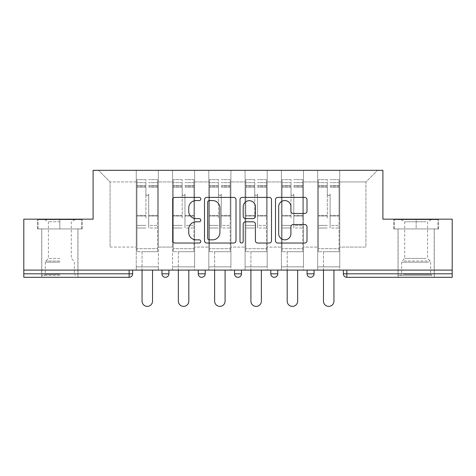<?xml version="1.0" encoding="UTF-8"?>
<svg xmlns="http://www.w3.org/2000/svg" width="476" height="476" viewBox="0 0 476 476"><rect width="100%" height="100%" fill="white"/><g stroke="black" fill="none" stroke-linecap="round" stroke-linejoin="round"><path stroke-width="0.36" stroke-dasharray="2.38 1.78" d="M200.789 198.98A1.601 1.601 0 0 0 199.194 197.379L174.936 197.379A2.285 2.285 0 0 0 172.651 199.664L172.651 240.755A2.285 2.285 0 0 0 174.936 243.04L199.194 243.04A1.601 1.601 0 0 0 200.789 241.439A1.601 1.601 0 0 0 199.194 239.845L196.052 239.845A7.307 7.307 0 0 1 188.746 232.538L188.746 229.111A7.307 7.307 0 0 1 196.052 221.81L199.194 221.81A1.601 1.601 0 0 0 200.789 220.209A1.601 1.601 0 0 0 199.194 218.609L196.052 218.609A7.307 7.307 0 0 1 188.746 211.308L188.746 207.881A7.307 7.307 0 0 1 196.052 200.575L199.194 200.575A1.601 1.601 0 0 0 200.789 198.98M416.149 277.306L434.29 277.306L416.149 277.306M416.149 228.932L438.592 228.932L393.706 228.932L416.149 228.932L416.149 219.162L393.706 219.162L438.592 219.162L416.149 219.162L416.149 228.932L394.408 228.932L437.896 228.932L416.149 228.932L416.149 219.626L394.408 219.626L437.896 219.626L416.149 219.626L416.149 228.932M59.851 277.306L41.709 277.306L59.851 277.306M59.851 228.932L37.408 228.932L82.294 228.932L59.851 228.932L59.851 219.162L37.408 219.162L82.294 219.162L59.851 219.162L59.851 228.932L77.874 228.932L38.104 228.932L81.592 228.932L41.823 228.932L59.851 228.932L59.851 219.626L38.104 219.626L81.592 219.626L59.851 219.626L74.964 219.626L59.851 219.626L59.851 228.932M339.751 266.84L317.659 266.84L339.751 266.84L317.659 266.84L339.751 266.84L339.751 170.325L377.545 170.325L339.751 170.325L339.751 181.951L365.913 181.951L339.751 181.951L339.751 247.074L365.913 247.074L365.913 181.951L377.545 170.325L365.913 181.951L365.913 247.074L339.751 247.074L339.751 170.325L339.751 266.84L317.659 266.84L339.751 266.84L339.751 270.094L317.659 270.094L339.751 270.094L317.659 270.094L339.751 270.094L339.751 266.84M303.468 266.84L281.375 266.84L303.468 266.84L281.375 266.84L303.468 266.84L303.468 170.325L339.751 170.325L303.468 170.325L303.468 181.951L317.659 181.951L317.659 247.074L317.659 181.951L303.468 181.951L303.468 247.074L317.659 247.074L303.468 247.074L303.468 170.325L303.468 266.84L281.375 266.84L303.468 266.84L303.468 270.094L281.375 270.094L303.468 270.094L281.375 270.094L303.468 270.094L303.468 266.84M267.191 266.84L245.092 266.84L267.191 266.84L245.092 266.84L267.191 266.84L267.191 170.325L303.468 170.325L267.191 170.325L267.191 181.951L281.375 181.951L281.375 247.074L281.375 181.951L267.191 181.951L267.191 247.074L281.375 247.074L267.191 247.074L267.191 170.325L267.191 266.84L245.092 266.84L267.191 266.84L267.191 270.094L245.092 270.094L267.191 270.094L245.092 270.094L267.191 270.094L267.191 266.84M230.908 266.84L208.809 266.84L230.908 266.84L208.809 266.84L230.908 266.84L230.908 170.325L267.191 170.325L230.908 170.325L230.908 181.951L245.092 181.951L245.092 247.074L245.092 181.951L230.908 181.951L230.908 247.074L245.092 247.074L230.908 247.074L230.908 170.325L230.908 266.84L208.809 266.84L230.908 266.84L230.908 270.094L208.809 270.094L230.908 270.094L208.809 270.094L230.908 270.094L230.908 266.84M194.625 266.84L172.532 266.84L194.625 266.84L172.532 266.84L194.625 266.84L194.625 170.325L230.908 170.325L194.625 170.325L194.625 181.951L208.809 181.951L208.809 247.074L208.809 181.951L194.625 181.951L194.625 247.074L208.809 247.074L194.625 247.074L194.625 170.325L194.625 266.84L172.532 266.84L194.625 266.84L194.625 270.094L172.532 270.094L194.625 270.094L172.532 270.094L194.625 270.094L194.625 266.84M452.2 273.819L346.843 273.819L346.843 277.306L452.2 277.306L452.2 219.162L382.894 219.162L382.894 170.325L93.106 170.325L93.106 219.162L23.8 219.162L23.8 270.094L129.157 270.094L23.8 270.094L23.8 277.306L129.157 277.306L129.157 273.819L23.8 273.819M172.532 170.325L194.625 170.325L158.341 170.325L172.532 170.325L172.532 247.074L172.532 181.951L158.341 181.951L172.532 181.951L172.532 170.325L172.532 266.84L172.532 170.325M136.249 170.325L158.341 170.325L158.341 247.074L172.532 247.074L158.341 247.074L158.341 170.325L158.341 266.84L136.249 266.84L158.341 266.84L136.249 266.84L158.341 266.84L158.341 170.325L98.455 170.325L136.249 170.325L136.249 247.074L136.249 181.951L110.087 181.951L136.249 181.951L136.249 170.325L136.249 266.84L158.341 266.84L136.249 266.84L136.249 170.325M317.659 181.951L317.659 170.325L317.659 181.951M281.375 181.951L281.375 170.325L281.375 181.951M245.092 181.951L245.092 170.325L245.092 181.951M208.809 181.951L208.809 170.325L208.809 181.951M110.087 247.074L136.249 247.074L110.087 247.074L110.087 181.951L98.455 170.325L110.087 181.951L110.087 247.074M452.2 270.094L23.8 270.094M136.249 270.094L136.249 266.84L136.249 270.094L136.249 266.84L136.249 270.094L158.341 270.094L158.341 266.84L158.341 270.094L158.341 266.84L158.341 270.094L136.249 270.094M307.074 270.094L314.053 270.094L307.074 270.094M129.157 270.094L132.643 270.094L129.157 270.094L129.157 273.819L132.643 273.819M234.513 270.094L241.487 270.094L234.513 270.094M161.947 270.094L168.926 270.094L161.947 270.094M198.23 270.094L205.21 270.094L198.23 270.094M270.79 270.094L277.77 270.094L270.79 270.094L270.79 273.819L277.77 273.819M172.532 270.094L172.532 266.84L172.532 270.094M208.809 270.094L208.809 170.325L208.809 270.094M245.092 270.094L245.092 170.325L245.092 270.094M281.375 270.094L281.375 170.325L281.375 270.094M317.659 270.094L317.659 170.325L317.659 270.094M343.357 270.094L343.357 273.819L346.843 273.819L346.843 270.094M236.001 240.755L236.001 199.664A2.285 2.285 0 0 0 233.722 197.379L206.78 197.379A2.285 2.285 0 0 0 204.501 199.664L204.501 240.755A2.285 2.285 0 0 0 206.78 243.04L233.722 243.04A2.285 2.285 0 0 0 236.001 240.755M209.291 200.575A1.601 1.601 0 0 0 207.697 202.175L207.697 238.244A1.601 1.601 0 0 0 209.291 239.845L212.605 239.845A7.307 7.307 0 0 0 219.906 232.538L219.906 207.881A7.307 7.307 0 0 0 212.605 200.575L209.291 200.575M242.278 197.379L269.22 197.379A2.285 2.285 0 0 1 271.498 199.664L271.498 240.755A2.285 2.285 0 0 1 269.22 243.04L257.689 243.04A2.285 2.285 0 0 1 255.41 240.755L255.41 224.089A2.285 2.285 0 0 0 253.125 221.81L245.479 221.81A2.285 2.285 0 0 0 243.194 224.089L243.194 241.439A1.601 1.601 0 0 1 241.594 243.04A1.601 1.601 0 0 1 239.999 241.439L239.999 199.664A2.285 2.285 0 0 1 242.278 197.379M255.41 206.798A6.105 6.105 0 0 0 249.299 200.694A6.105 6.105 0 0 0 243.194 206.798L243.194 216.33A2.285 2.285 0 0 0 245.479 218.609L253.125 218.609A2.285 2.285 0 0 0 255.41 216.33L255.41 206.798M293.186 213.474L304.717 213.474A2.285 2.285 0 0 0 307.002 211.195L307.002 199.664A2.285 2.285 0 0 0 304.717 197.379L277.782 197.379A2.285 2.285 0 0 0 275.497 199.664L275.497 240.755A2.285 2.285 0 0 0 277.782 243.04L304.717 243.04A2.285 2.285 0 0 0 307.002 240.755L307.002 226.832A2.285 2.285 0 0 0 304.717 224.547L293.186 224.547A2.285 2.285 0 0 0 290.907 226.832L290.907 233.734A6.105 6.105 0 0 1 284.797 239.845A6.105 6.105 0 0 1 278.692 233.734L278.692 206.685A6.105 6.105 0 0 1 284.797 200.575A6.105 6.105 0 0 1 290.907 206.685L290.907 211.195A2.285 2.285 0 0 0 293.186 213.474M82.294 228.932L82.294 219.162L82.294 228.932M37.408 228.932L37.408 219.162L37.408 228.932M393.706 228.932L393.706 219.162L393.706 228.932M438.592 228.932L438.592 219.162L438.592 228.932M148.69 218.002L148.69 194.047A1.398 1.398 0 0 1 147.298 195.44A1.398 1.398 0 0 1 145.9 194.047A1.398 1.398 0 0 0 147.298 195.44A1.398 1.398 0 0 0 148.69 194.047L148.69 228.004L148.69 194.047A1.398 1.398 0 0 1 147.298 195.44A1.398 1.398 0 0 1 145.9 194.047L145.9 187.3L145.9 194.047A1.398 1.398 0 0 0 147.298 195.44A1.398 1.398 0 0 0 148.69 194.047L148.69 228.004L157.645 228.004L148.69 228.004L148.69 225.398L157.645 225.398L148.69 225.398L148.69 218.002M157.645 218.002L157.645 182.647L157.645 248.698L136.945 248.698L136.945 251.721L136.945 187.3L136.945 248.698L157.645 248.698L136.945 248.698L157.645 248.698L157.645 251.721L136.945 251.721L157.645 251.721L136.945 251.721L142.062 251.721L142.062 301.147A5.23 5.23 0 0 0 147.298 306.377A5.23 5.23 0 0 0 152.528 301.147A5.23 5.23 0 0 1 147.298 306.377A5.23 5.23 0 0 1 142.062 301.147L142.062 251.721L157.645 251.721L157.645 179.625L157.645 218.002M136.945 218.002L136.945 179.625L136.945 251.721L136.945 179.625L136.945 228.004L145.9 228.004L136.945 228.004L136.945 225.398L145.9 225.398L136.945 225.398L136.945 218.002M145.9 218.002L145.9 179.625L145.9 218.002M142.062 301.147A5.23 5.23 0 0 0 147.298 306.377A5.23 5.23 0 0 0 152.528 301.147L152.528 270.094M59.851 275.443L41.823 275.443L59.851 275.443M59.851 274.283L45.315 274.283L59.851 274.283M59.851 221.751L48.403 221.751L59.851 221.751M59.851 258.403L48.403 258.403L59.851 258.403M81.592 228.932L81.592 219.626L81.592 228.932M38.104 228.932L38.104 219.626L38.104 228.932M429.745 275.443L400.453 275.443L429.745 275.443M403.565 274.283L430.685 274.283L403.565 274.283M429.245 219.626L401.036 219.626L429.245 219.626M426.062 221.751L404.707 221.751L426.062 221.751M426.062 258.403L404.707 258.403L426.062 258.403M431.762 275.443L398.126 275.443L431.762 275.443M431.762 228.932L398.126 228.932L431.762 228.932M394.408 228.932L394.408 219.626L394.408 228.932M437.896 228.932L437.896 219.626L437.896 228.932M184.974 218.002L184.974 194.047A1.398 1.398 0 0 1 183.575 195.44A1.398 1.398 0 0 1 182.183 194.047A1.398 1.398 0 0 0 183.575 195.44A1.398 1.398 0 0 0 184.974 194.047L184.974 228.004L184.974 194.047A1.398 1.398 0 0 1 183.575 195.44A1.398 1.398 0 0 1 182.183 194.047L182.183 187.3L182.183 194.047A1.398 1.398 0 0 0 183.575 195.44A1.398 1.398 0 0 0 184.974 194.047L184.974 228.004L193.928 228.004L184.974 228.004L184.974 225.398L193.928 225.398L184.974 225.398L184.974 218.002M193.928 218.002L193.928 182.647L193.928 248.698L173.228 248.698L173.228 251.721L173.228 187.3L173.228 248.698L193.928 248.698L173.228 248.698L193.928 248.698L193.928 251.721L173.228 251.721L193.928 251.721L173.228 251.721L178.345 251.721L178.345 301.147A5.23 5.23 0 0 0 183.575 306.377A5.23 5.23 0 0 0 188.811 301.147A5.23 5.23 0 0 1 183.575 306.377A5.23 5.23 0 0 1 178.345 301.147L178.345 251.721L193.928 251.721L193.928 179.625L193.928 218.002M173.228 218.002L173.228 179.625L173.228 251.721L173.228 179.625L173.228 228.004L182.183 228.004L173.228 228.004L173.228 225.398L182.183 225.398L173.228 225.398L173.228 218.002M182.183 218.002L182.183 179.625L182.183 218.002M178.345 301.147A5.23 5.23 0 0 0 183.575 306.377A5.23 5.23 0 0 0 188.811 301.147L188.811 270.094M221.257 218.002L221.257 194.047A1.398 1.398 0 0 1 219.858 195.44A1.398 1.398 0 0 1 218.466 194.047A1.398 1.398 0 0 0 219.858 195.44A1.398 1.398 0 0 0 221.257 194.047L221.257 228.004L221.257 194.047A1.398 1.398 0 0 1 219.858 195.44A1.398 1.398 0 0 1 218.466 194.047L218.466 187.3L218.466 194.047A1.398 1.398 0 0 0 219.858 195.44A1.398 1.398 0 0 0 221.257 194.047L221.257 228.004L230.211 228.004L221.257 228.004L221.257 225.398L230.211 225.398L221.257 225.398L221.257 218.002M230.211 218.002L230.211 182.647L230.211 248.698L209.511 248.698L209.511 251.721L209.511 187.3L209.511 248.698L230.211 248.698L209.511 248.698L230.211 248.698L230.211 251.721L209.511 251.721L230.211 251.721L209.511 251.721L214.628 251.721L214.628 301.147A5.23 5.23 0 0 0 219.858 306.377A5.23 5.23 0 0 0 225.094 301.147A5.23 5.23 0 0 1 219.858 306.377A5.23 5.23 0 0 1 214.628 301.147L214.628 251.721L230.211 251.721L230.211 179.625L230.211 218.002M209.511 218.002L209.511 179.625L209.511 251.721L209.511 179.625L209.511 228.004L218.466 228.004L209.511 228.004L209.511 225.398L218.466 225.398L209.511 225.398L209.511 218.002M218.466 218.002L218.466 179.625L218.466 218.002M214.628 301.147A5.23 5.23 0 0 0 219.858 306.377A5.23 5.23 0 0 0 225.094 301.147L225.094 270.094M257.534 218.002L257.534 194.047A1.398 1.398 0 0 1 256.142 195.44A1.398 1.398 0 0 1 254.743 194.047A1.398 1.398 0 0 0 256.142 195.44A1.398 1.398 0 0 0 257.534 194.047L257.534 228.004L257.534 194.047A1.398 1.398 0 0 1 256.142 195.44A1.398 1.398 0 0 1 254.743 194.047L254.743 187.3L254.743 194.047A1.398 1.398 0 0 0 256.142 195.44A1.398 1.398 0 0 0 257.534 194.047L257.534 228.004L266.489 228.004L257.534 228.004L257.534 225.398L266.489 225.398L257.534 225.398L257.534 218.002M266.489 218.002L266.489 182.647L266.489 248.698L245.789 248.698L245.789 251.721L245.789 187.3L245.789 248.698L266.489 248.698L245.789 248.698L266.489 248.698L266.489 251.721L245.789 251.721L266.489 251.721L245.789 251.721L250.906 251.721L250.906 301.147A5.23 5.23 0 0 0 256.142 306.377A5.23 5.23 0 0 0 261.372 301.147A5.23 5.23 0 0 1 256.142 306.377A5.23 5.23 0 0 1 250.906 301.147L250.906 251.721L266.489 251.721L266.489 179.625L266.489 218.002M245.789 218.002L245.789 179.625L245.789 251.721L245.789 179.625L245.789 228.004L254.743 228.004L245.789 228.004L245.789 225.398L254.743 225.398L245.789 225.398L245.789 218.002M254.743 218.002L254.743 179.625L254.743 218.002M250.906 301.147A5.23 5.23 0 0 0 256.142 306.377A5.23 5.23 0 0 0 261.372 301.147L261.372 270.094M293.817 218.002L293.817 194.047A1.398 1.398 0 0 1 292.425 195.44A1.398 1.398 0 0 1 291.026 194.047A1.398 1.398 0 0 0 292.425 195.44A1.398 1.398 0 0 0 293.817 194.047L293.817 228.004L293.817 194.047A1.398 1.398 0 0 1 292.425 195.44A1.398 1.398 0 0 1 291.026 194.047L291.026 187.3L291.026 194.047A1.398 1.398 0 0 0 292.425 195.44A1.398 1.398 0 0 0 293.817 194.047L293.817 228.004L302.772 228.004L293.817 228.004L293.817 225.398L302.772 225.398L293.817 225.398L293.817 218.002M302.772 218.002L302.772 182.647L302.772 248.698L282.072 248.698L282.072 251.721L282.072 187.3L282.072 248.698L302.772 248.698L282.072 248.698L302.772 248.698L302.772 251.721L282.072 251.721L302.772 251.721L282.072 251.721L287.189 251.721L287.189 301.147A5.23 5.23 0 0 0 292.425 306.377A5.23 5.23 0 0 0 297.655 301.147A5.23 5.23 0 0 1 292.425 306.377A5.23 5.23 0 0 1 287.189 301.147L287.189 251.721L302.772 251.721L302.772 179.625L302.772 218.002M282.072 218.002L282.072 179.625L282.072 251.721L282.072 179.625L282.072 228.004L291.026 228.004L282.072 228.004L282.072 225.398L291.026 225.398L282.072 225.398L282.072 218.002M291.026 218.002L291.026 179.625L291.026 218.002M287.189 301.147A5.23 5.23 0 0 0 292.425 306.377A5.23 5.23 0 0 0 297.655 301.147L297.655 270.094M330.1 218.002L330.1 194.047A1.398 1.398 0 0 1 328.702 195.44A1.398 1.398 0 0 1 327.31 194.047A1.398 1.398 0 0 0 328.702 195.44A1.398 1.398 0 0 0 330.1 194.047L330.1 228.004L330.1 194.047A1.398 1.398 0 0 1 328.702 195.44A1.398 1.398 0 0 1 327.31 194.047L327.31 187.3L327.31 194.047A1.398 1.398 0 0 0 328.702 195.44A1.398 1.398 0 0 0 330.1 194.047L330.1 228.004L339.055 228.004L330.1 228.004L330.1 225.398L339.055 225.398L330.1 225.398L330.1 218.002M339.055 218.002L339.055 182.647L339.055 248.698L318.355 248.698L318.355 251.721L318.355 187.3L318.355 248.698L339.055 248.698L318.355 248.698L339.055 248.698L339.055 251.721L318.355 251.721L339.055 251.721L318.355 251.721L323.472 251.721L323.472 301.147A5.23 5.23 0 0 0 328.702 306.377A5.23 5.23 0 0 0 333.938 301.147A5.23 5.23 0 0 1 328.702 306.377A5.23 5.23 0 0 1 323.472 301.147L323.472 251.721L339.055 251.721L339.055 179.625L339.055 218.002M318.355 218.002L318.355 179.625L318.355 251.721L318.355 179.625L318.355 228.004L327.31 228.004L318.355 228.004L318.355 225.398L327.31 225.398L318.355 225.398L318.355 218.002M327.31 218.002L327.31 179.625L327.31 218.002M323.472 301.147A5.23 5.23 0 0 0 328.702 306.377A5.23 5.23 0 0 0 333.938 301.147L333.938 270.094M168.926 273.819L161.947 273.819M205.21 273.819L198.23 273.819M241.487 273.819L234.513 273.819M314.053 273.819L307.074 273.819M157.645 216.068L148.69 216.068L157.645 216.068M145.9 216.068L136.945 216.068L145.9 216.068M145.9 187.3L136.945 187.3L145.9 187.3M157.645 187.3L148.69 187.3L157.645 187.3M145.9 185.575L136.945 185.575L145.9 185.575M145.9 215.384L136.945 215.384L145.9 215.384M145.9 186.253L136.945 186.253L145.9 186.253M157.645 185.575L148.69 185.575L157.645 185.575M157.645 215.384L148.69 215.384L157.645 215.384M157.645 186.253L148.69 186.253L157.645 186.253M59.851 262.169L45.315 262.169L59.851 262.169M59.851 261.015L45.791 261.015L59.851 261.015M428.739 262.169L401.613 262.169L428.739 262.169M403.975 261.015L430.209 261.015L403.975 261.015M193.928 216.068L184.974 216.068L193.928 216.068M182.183 216.068L173.228 216.068L182.183 216.068M182.183 187.3L173.228 187.3L182.183 187.3M193.928 187.3L184.974 187.3L193.928 187.3M182.183 185.575L173.228 185.575L182.183 185.575M182.183 215.384L173.228 215.384L182.183 215.384M182.183 186.253L173.228 186.253L182.183 186.253M193.928 185.575L184.974 185.575L193.928 185.575M193.928 215.384L184.974 215.384L193.928 215.384M193.928 186.253L184.974 186.253L193.928 186.253M230.211 216.068L221.257 216.068L230.211 216.068M218.466 216.068L209.511 216.068L218.466 216.068M218.466 187.3L209.511 187.3L218.466 187.3M230.211 187.3L221.257 187.3L230.211 187.3M218.466 185.575L209.511 185.575L218.466 185.575M218.466 215.384L209.511 215.384L218.466 215.384M218.466 186.253L209.511 186.253L218.466 186.253M230.211 185.575L221.257 185.575L230.211 185.575M230.211 215.384L221.257 215.384L230.211 215.384M230.211 186.253L221.257 186.253L230.211 186.253M266.489 216.068L257.534 216.068L266.489 216.068M254.743 216.068L245.789 216.068L254.743 216.068M254.743 187.3L245.789 187.3L254.743 187.3M266.489 187.3L257.534 187.3L266.489 187.3M254.743 185.575L245.789 185.575L254.743 185.575M254.743 215.384L245.789 215.384L254.743 215.384M254.743 186.253L245.789 186.253L254.743 186.253M266.489 185.575L257.534 185.575L266.489 185.575M266.489 215.384L257.534 215.384L266.489 215.384M266.489 186.253L257.534 186.253L266.489 186.253M302.772 216.068L293.817 216.068L302.772 216.068M291.026 216.068L282.072 216.068L291.026 216.068M291.026 187.3L282.072 187.3L291.026 187.3M302.772 187.3L293.817 187.3L302.772 187.3M291.026 185.575L282.072 185.575L291.026 185.575M291.026 215.384L282.072 215.384L291.026 215.384M291.026 186.253L282.072 186.253L291.026 186.253M302.772 185.575L293.817 185.575L302.772 185.575M302.772 215.384L293.817 215.384L302.772 215.384M302.772 186.253L293.817 186.253L302.772 186.253M339.055 216.068L330.1 216.068L339.055 216.068M327.31 216.068L318.355 216.068L327.31 216.068M327.31 187.3L318.355 187.3L327.31 187.3M339.055 187.3L330.1 187.3L339.055 187.3M327.31 185.575L318.355 185.575L327.31 185.575M327.31 215.384L318.355 215.384L327.31 215.384M327.31 186.253L318.355 186.253L327.31 186.253M339.055 185.575L330.1 185.575L339.055 185.575M339.055 215.384L330.1 215.384L339.055 215.384M339.055 186.253L330.1 186.253L339.055 186.253M398.013 228.932L398.013 277.306M41.709 228.932L41.709 277.306M77.987 228.932L77.987 277.306M434.29 228.932L434.29 277.306M145.9 179.625L136.945 179.625L145.9 179.625M145.9 182.647L136.945 182.647L145.9 182.647M157.645 179.625L148.69 179.625L157.645 179.625M157.645 182.647L148.69 182.647L157.645 182.647M44.732 219.626L48.403 221.751L48.403 258.403L45.791 261.015L45.315 262.169L45.315 274.283L44.149 275.443M77.874 275.443L77.874 228.932M41.823 275.443L41.823 228.932M74.964 219.626L71.293 221.751L71.293 258.403L73.905 261.015L74.387 262.169L74.387 274.283L75.547 275.443M401.036 219.626L404.707 221.751L404.707 258.403L402.095 261.015L401.613 262.169L401.613 274.283L400.453 275.443M434.177 275.443L434.177 228.932M398.126 275.443L398.126 228.932M431.268 219.626L427.597 221.751L427.597 258.403L430.209 261.015L430.685 262.169L430.685 274.283L431.851 275.443M182.183 179.625L173.228 179.625L182.183 179.625M182.183 182.647L173.228 182.647L182.183 182.647M193.928 179.625L184.974 179.625L193.928 179.625M193.928 182.647L184.974 182.647L193.928 182.647M218.466 179.625L209.511 179.625L218.466 179.625M218.466 182.647L209.511 182.647L218.466 182.647M230.211 179.625L221.257 179.625L230.211 179.625M230.211 182.647L221.257 182.647L230.211 182.647M254.743 179.625L245.789 179.625L254.743 179.625M254.743 182.647L245.789 182.647L254.743 182.647M266.489 179.625L257.534 179.625L266.489 179.625M266.489 182.647L257.534 182.647L266.489 182.647M291.026 179.625L282.072 179.625L291.026 179.625M291.026 182.647L282.072 182.647L291.026 182.647M302.772 179.625L293.817 179.625L302.772 179.625M302.772 182.647L293.817 182.647L302.772 182.647M327.31 179.625L318.355 179.625L327.31 179.625M327.31 182.647L318.355 182.647L327.31 182.647M339.055 179.625L330.1 179.625L339.055 179.625M339.055 182.647L330.1 182.647L339.055 182.647"/><path stroke-width="0.71" d="M200.789 198.98A1.601 1.601 0 0 0 199.194 197.379L174.936 197.379A2.285 2.285 0 0 0 172.651 199.664L172.651 240.755A2.285 2.285 0 0 0 174.936 243.04L199.194 243.04A1.601 1.601 0 0 0 200.789 241.439A1.601 1.601 0 0 0 199.194 239.845L196.052 239.845A7.307 7.307 0 0 1 188.746 232.538L188.746 229.111A7.307 7.307 0 0 1 196.052 221.81L199.194 221.81A1.601 1.601 0 0 0 200.789 220.209A1.601 1.601 0 0 0 199.194 218.609L196.052 218.609A7.307 7.307 0 0 1 188.746 211.308L188.746 207.881A7.307 7.307 0 0 1 196.052 200.575L199.194 200.575A1.601 1.601 0 0 0 200.789 198.98M304.717 213.474A2.285 2.285 0 0 0 307.002 211.195L307.002 199.664A2.285 2.285 0 0 0 304.717 197.379L277.782 197.379A2.285 2.285 0 0 0 275.497 199.664L275.497 240.755A2.285 2.285 0 0 0 277.782 243.04L304.717 243.04A2.285 2.285 0 0 0 307.002 240.755L307.002 226.832A2.285 2.285 0 0 0 304.717 224.547L293.186 224.547A2.285 2.285 0 0 0 290.907 226.832L290.907 233.734A6.105 6.105 0 0 1 284.797 239.845A6.105 6.105 0 0 1 278.692 233.734L278.692 206.685A6.105 6.105 0 0 1 284.797 200.575A6.105 6.105 0 0 1 290.907 206.685L290.907 211.195A2.285 2.285 0 0 0 293.186 213.474L304.717 213.474M23.8 270.094L23.8 219.162L93.106 219.162L93.106 170.325L382.894 170.325L382.894 219.162L452.2 219.162L452.2 270.094L23.8 270.094L23.8 273.819L129.157 273.819L129.157 270.094M236.001 199.664A2.285 2.285 0 0 0 233.722 197.379L206.78 197.379A2.285 2.285 0 0 0 204.501 199.664L204.501 240.755A2.285 2.285 0 0 0 206.78 243.04L233.722 243.04A2.285 2.285 0 0 0 236.001 240.755L236.001 199.664M242.278 197.379L269.22 197.379A2.285 2.285 0 0 1 271.498 199.664L271.498 240.755A2.285 2.285 0 0 1 269.22 243.04L257.689 243.04A2.285 2.285 0 0 1 255.41 240.755L255.41 224.089A2.285 2.285 0 0 0 253.125 221.81L245.479 221.81A2.285 2.285 0 0 0 243.194 224.089L243.194 241.439A1.601 1.601 0 0 1 241.594 243.04A1.601 1.601 0 0 1 239.999 241.439L239.999 199.664A2.285 2.285 0 0 1 242.278 197.379M129.157 277.306A3.487 3.487 0 0 0 132.643 273.819L129.157 273.819L129.157 277.306A3.487 3.487 0 0 0 132.643 273.819L132.643 270.094L132.643 273.819A3.487 3.487 0 0 1 129.157 277.306L23.8 277.306L23.8 273.819M452.2 270.094L452.2 277.306L346.843 277.306A3.487 3.487 0 0 1 343.357 273.819L343.357 270.094M161.947 270.094L161.947 273.819L161.947 270.094M165.44 277.306A3.487 3.487 0 0 1 161.947 273.819A3.487 3.487 0 0 0 165.44 277.306A3.487 3.487 0 0 0 168.926 273.819L168.926 270.094L168.926 273.819A3.487 3.487 0 0 1 165.44 277.306A3.487 3.487 0 0 1 161.947 273.819L168.926 273.819A3.487 3.487 0 0 1 165.44 277.306M198.23 270.094L198.23 273.819L198.23 270.094M205.21 270.094L205.21 273.819L205.21 270.094M234.513 270.094L234.513 273.819L234.513 270.094M241.487 270.094L241.487 273.819L241.487 270.094M270.79 273.819A3.487 3.487 0 0 0 274.283 277.306A3.487 3.487 0 0 0 277.77 273.819A3.487 3.487 0 0 1 274.283 277.306A3.487 3.487 0 0 0 277.77 273.819L277.77 270.094L277.77 273.819L270.79 273.819A3.487 3.487 0 0 0 274.283 277.306A3.487 3.487 0 0 1 270.79 273.819L270.79 270.094M307.074 270.094L307.074 273.819L307.074 270.094M314.053 270.094L314.053 273.819L314.053 270.094M201.717 277.306A3.487 3.487 0 0 1 198.23 273.819A3.487 3.487 0 0 0 201.717 277.306A3.487 3.487 0 0 0 205.21 273.819A3.487 3.487 0 0 1 201.717 277.306A3.487 3.487 0 0 1 198.23 273.819L205.21 273.819A3.487 3.487 0 0 1 201.717 277.306M238 277.306A3.487 3.487 0 0 1 234.513 273.819A3.487 3.487 0 0 0 238 277.306A3.487 3.487 0 0 0 241.487 273.819A3.487 3.487 0 0 1 238 277.306A3.487 3.487 0 0 1 234.513 273.819L241.487 273.819A3.487 3.487 0 0 1 238 277.306M310.56 277.306A3.487 3.487 0 0 1 307.074 273.819A3.487 3.487 0 0 0 310.56 277.306A3.487 3.487 0 0 0 314.053 273.819A3.487 3.487 0 0 1 310.56 277.306A3.487 3.487 0 0 1 307.074 273.819L314.053 273.819A3.487 3.487 0 0 1 310.56 277.306M346.843 270.094L346.843 277.306A3.487 3.487 0 0 1 343.357 273.819L452.2 273.819M209.291 200.575A1.601 1.601 0 0 0 207.697 202.175L207.697 238.244A1.601 1.601 0 0 0 209.291 239.845L212.605 239.845A7.307 7.307 0 0 0 219.906 232.538L219.906 207.881A7.307 7.307 0 0 0 212.605 200.575L209.291 200.575M255.41 206.798A6.105 6.105 0 0 0 249.299 200.694A6.105 6.105 0 0 0 243.194 206.798L243.194 216.33A2.285 2.285 0 0 0 245.479 218.609L253.125 218.609A2.285 2.285 0 0 0 255.41 216.33L255.41 206.798M142.062 301.147L142.062 270.094L142.062 301.147A5.23 5.23 0 0 0 147.298 306.377A5.23 5.23 0 0 0 152.528 301.147L152.528 270.094M178.345 301.147L178.345 270.094L178.345 301.147A5.23 5.23 0 0 0 183.575 306.377A5.23 5.23 0 0 0 188.811 301.147L188.811 270.094M214.628 301.147L214.628 270.094L214.628 301.147A5.23 5.23 0 0 0 219.858 306.377A5.23 5.23 0 0 0 225.094 301.147L225.094 270.094M250.906 301.147L250.906 270.094L250.906 301.147A5.23 5.23 0 0 0 256.142 306.377A5.23 5.23 0 0 0 261.372 301.147L261.372 270.094M287.189 301.147L287.189 270.094L287.189 301.147A5.23 5.23 0 0 0 292.425 306.377A5.23 5.23 0 0 0 297.655 301.147L297.655 270.094M323.472 301.147L323.472 270.094L323.472 301.147A5.23 5.23 0 0 0 328.702 306.377A5.23 5.23 0 0 0 333.938 301.147L333.938 270.094M346.843 277.306A3.487 3.487 0 0 1 343.357 273.819"/></g></svg>
